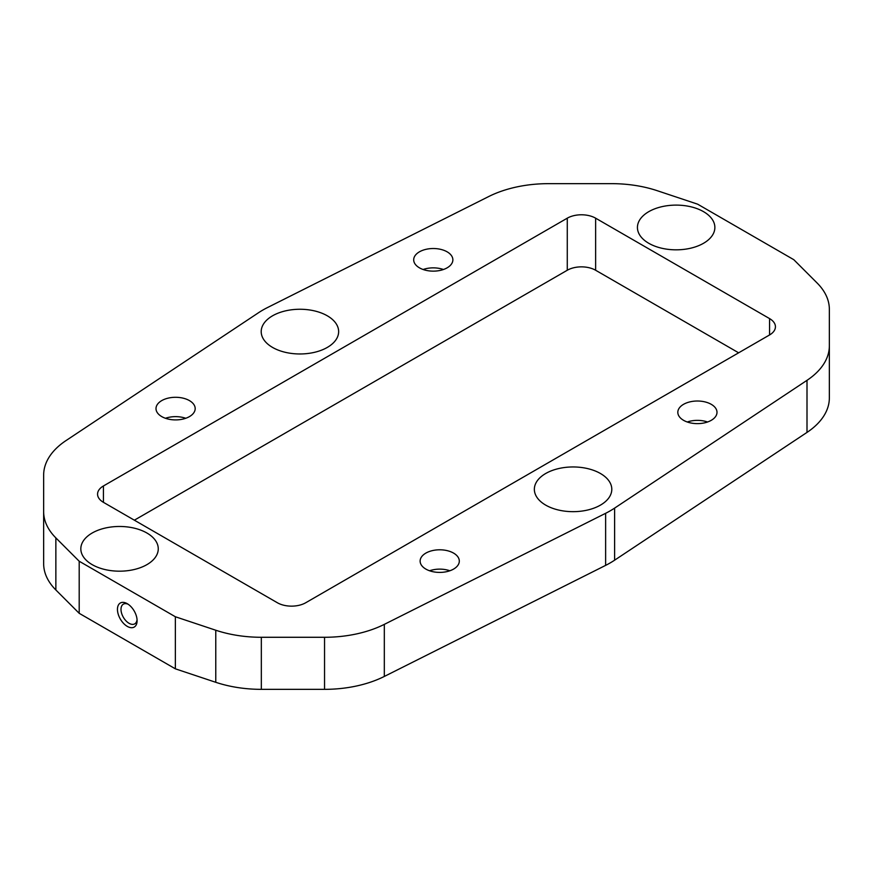 <?xml version="1.0" encoding="UTF-8"?>
<svg xmlns="http://www.w3.org/2000/svg" width="873" height="873" viewBox="0 0 873 873"><rect width="100%" height="100%" fill="white"/><g stroke="black" fill="none" stroke-linecap="round" stroke-linejoin="round"><path stroke-width="1.31" d="M165.434 418.276A19.588 11.305 180 0 1 185.742 418.276M189.441 400.609A19.588 11.305 0 0 0 168.096 398.153A19.588 11.305 0 0 0 156.005 408.608A19.588 11.305 0 0 0 161.745 416.596A19.588 11.305 0 0 0 183.09 419.051A19.588 11.305 0 0 0 195.181 408.608A19.588 11.305 0 0 0 189.441 400.609M423.121 269.495A19.588 11.305 180 0 1 443.429 269.495M447.129 251.828A19.588 11.305 0 0 0 425.784 249.383A19.588 11.305 0 0 0 413.693 259.827A19.588 11.305 0 0 0 419.433 267.825A19.588 11.305 0 0 0 440.778 270.281A19.588 11.305 0 0 0 452.869 259.827A19.588 11.305 0 0 0 447.129 251.828M687.258 421.997A19.588 11.305 180 0 1 707.567 421.997M711.255 404.33A19.588 11.305 0 0 0 689.91 401.875A19.588 11.305 0 0 0 677.819 412.329A19.588 11.305 0 0 0 683.559 420.317A19.588 11.305 0 0 0 704.904 422.772A19.588 11.305 0 0 0 716.995 412.329A19.588 11.305 0 0 0 711.255 404.33M429.571 570.767A19.588 11.305 180 0 1 449.879 570.767M453.567 553.1A19.588 11.305 0 0 0 432.222 550.656A19.588 11.305 0 0 0 420.131 561.099A19.588 11.305 0 0 0 425.871 569.098A19.588 11.305 0 0 0 447.216 571.542A19.588 11.305 0 0 0 459.307 561.099A19.588 11.305 0 0 0 453.567 553.1M648.77 243.283A38.718 22.36 180 0 1 637.432 227.471A38.718 22.36 180 0 1 661.33 206.814A38.718 22.36 180 0 1 703.529 211.659A38.718 22.36 180 0 1 714.867 227.471A38.718 22.36 180 0 1 690.969 248.128A38.718 22.36 180 0 1 648.77 243.283M272.551 347.421A38.718 22.36 180 0 1 261.202 331.609A38.718 22.36 180 0 1 285.111 310.963A38.718 22.36 180 0 1 327.31 315.808A38.718 22.36 180 0 1 338.648 331.609A38.718 22.36 180 0 1 314.738 352.266A38.718 22.36 180 0 1 272.551 347.421M92.167 564.635A38.718 22.36 180 0 1 80.829 548.822A38.718 22.36 180 0 1 104.727 528.176A38.718 22.36 180 0 1 146.926 533.021A38.718 22.36 180 0 1 158.264 548.822A38.718 22.36 180 0 1 134.366 569.48A38.718 22.36 180 0 1 92.167 564.635M545.69 505.118A38.718 22.36 180 0 1 534.352 489.317A38.718 22.36 180 0 1 558.262 468.659A38.718 22.36 180 0 1 600.449 473.504A38.718 22.36 180 0 1 611.798 489.317A38.718 22.36 180 0 1 587.889 509.963A38.718 22.36 180 0 1 545.69 505.118M127.272 603.69A13.892 8.021 -120 0 0 117.451 609.354A13.892 8.021 -120 0 0 127.272 626.378A13.892 8.021 -120 0 0 137.094 620.703A13.892 8.021 -120 0 0 127.272 603.69L127.272 603.69M128.2 604.269A11.393 6.58 -120 0 0 123.355 604.149A11.393 6.58 -120 0 0 121.609 613.272A11.393 6.58 -120 0 0 129.051 623.3A11.393 6.58 -120 0 0 134.737 623.868A11.393 6.58 -120 0 0 137.05 619.601M79.192 561.23L175.364 616.753L215.773 630.23A91.108 52.598 0 0 0 261.333 637.279L324.549 637.279A91.108 52.598 0 0 0 384.316 624.37L605.633 513.302A91.108 52.598 0 0 0 614.614 508.108L807.001 380.333A91.108 52.598 0 0 0 829.35 345.828L829.35 309.326A91.108 52.598 0 0 0 817.139 283.027L793.808 259.696L697.636 204.173L657.227 190.696A91.108 52.598 0 0 0 611.667 183.657L548.451 183.657A91.108 52.598 0 0 0 488.684 196.556L267.367 307.623A91.108 52.598 0 0 0 258.386 312.818L65.999 440.592A91.108 52.598 0 0 0 43.65 475.098L43.65 511.6A91.108 52.598 0 0 0 55.861 537.899L79.192 561.23L79.192 613.304L175.364 668.827L175.364 616.753M43.65 511.6L43.65 563.674A91.108 52.598 0 0 0 55.861 589.973L79.192 613.304M829.35 361.4L829.35 309.326M175.364 668.827L215.773 682.304A91.108 52.598 0 0 0 261.333 689.343L324.549 689.343A91.108 52.598 0 0 0 384.316 676.444L605.633 565.377A91.108 52.598 0 0 0 614.614 560.182L807.001 432.408A91.108 52.598 0 0 0 829.35 397.902L829.35 345.828M134.366 520.188L567.275 270.248A20.046 11.567 180 0 1 595.626 270.248L738.634 352.812M103.44 502.335A20.046 11.567 180 0 1 97.569 494.151A20.046 11.567 180 0 1 103.44 485.966L567.275 218.174A20.046 11.567 180 0 1 595.626 218.174L769.56 318.59A20.046 11.567 180 0 1 775.431 326.775A20.046 11.567 180 0 1 769.56 334.959L305.725 602.752A20.046 11.567 180 0 1 277.374 602.752L103.44 502.335L103.44 485.966M55.861 589.973L55.861 537.899M807.001 432.408L807.001 380.333M614.614 560.182L614.614 508.108M605.633 565.377L605.633 513.302M384.316 676.444L384.316 624.37M324.549 689.343L324.549 637.279M261.333 689.343L261.333 637.279M215.773 682.304L215.773 630.23M769.56 318.59L769.56 334.959M595.626 218.174L595.626 270.248M567.275 218.174L567.275 270.248"/></g></svg>
